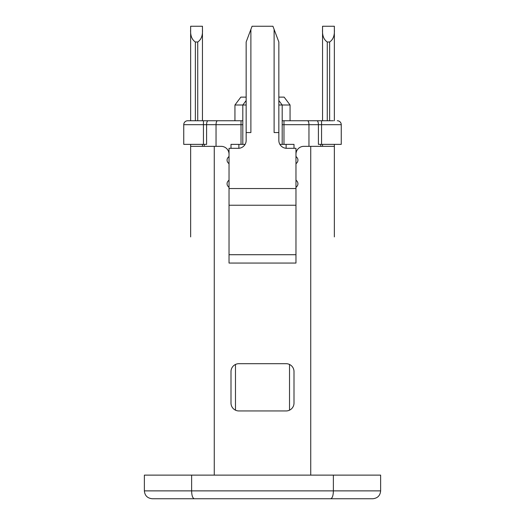 <?xml version="1.0" encoding="UTF-8"?>
<svg xmlns="http://www.w3.org/2000/svg" width="525" height="525" viewBox="0 0 525 525"><rect width="100%" height="100%" fill="white"/><g stroke="black" fill="none" stroke-linecap="round" stroke-linejoin="round"><path stroke-width="0.79" d="M380.625 490.875L380.625 475.125L333.375 475.125L333.375 490.875L380.625 490.875C380.205 495.613 377.58 498.238 372.75 498.75L194.302 498.75C192.629 498.179 191.737 495.554 191.625 490.875L333.375 490.875C333.263 495.554 332.371 498.179 330.697 498.75L152.25 498.75C147.42 498.238 144.795 495.613 144.375 490.875L191.625 490.875L191.625 475.125L144.375 475.125L144.375 490.875M190.641 144.375L190.641 146.344L221.156 146.344A7.875 7.875 0 0 1 229.031 154.219M294 371.569L294 403.069A7.875 7.875 0 0 1 286.125 410.944L238.875 410.944A7.875 7.875 0 0 1 231 403.069L231 371.569A7.875 7.875 0 0 1 238.875 363.694L286.125 363.694A7.875 7.875 0 0 1 294 371.569M295.969 154.219A7.875 7.875 0 0 1 303.844 146.344L334.359 146.344L334.359 144.375M191.625 475.125L333.375 475.125M229.031 187.458L228.067 186.375A3.938 3.938 0 0 1 228.067 181.125L229.031 180.042M295.969 156.417L296.933 157.5A3.938 3.938 0 0 1 296.933 162.75A3.938 3.938 0 0 0 297.938 160.125M308.963 146.344L308.963 124.688C308.897 122.358 308.424 121.045 307.538 120.75L282.188 120.75M333.375 120.75L307.538 120.75M242.812 120.75L208.012 120.75C207.126 121.045 206.653 122.358 206.588 124.688L206.588 144.375L183.75 144.375L183.75 124.688A3.938 3.938 0 0 1 187.688 120.75L213.281 120.75M203.438 120.75L203.438 124.688L183.75 124.688A3.938 3.938 0 0 1 187.688 120.75L208.012 120.75M219.188 120.75L220.172 120.75M320.775 144.375L320.775 146.344M228.067 157.5A3.938 3.938 0 0 0 227.062 160.125A3.938 3.938 0 0 1 228.067 157.5L229.031 156.417M217.462 120.75C216.576 121.045 216.103 122.358 216.037 124.688L216.037 146.344M204.225 146.344L204.225 144.375M242.812 144.375L242.812 105L234.938 105L240.844 97.125L246.159 97.125M278.841 97.125L284.156 97.125L290.062 105L282.188 105L282.188 144.375M337.312 120.75A3.938 3.938 0 0 1 341.25 124.688L341.25 144.375L318.412 144.375L318.412 124.688L283.979 124.688L283.979 144.375M316.988 120.75C317.874 121.045 318.347 122.358 318.412 124.688L321.562 124.688L321.562 120.75M294 148.312L294 144.375L279.897 144.375M245.103 144.375L231 144.375L231 148.312M246.159 100.537L242.812 105L246.159 105M278.841 105L282.188 105L278.841 100.537M296.933 162.75L295.969 163.833M295.969 180.042L296.933 181.125A3.938 3.938 0 0 1 296.933 186.375L295.969 187.458M286.125 148.293L286.125 144.375M238.875 144.375L238.875 148.293M229.031 163.833L228.067 162.75A3.938 3.938 0 0 1 227.062 160.125M334.359 146.344L334.359 236.906M322.547 120.75L322.547 26.25L334.359 26.25L334.359 120.75M334.359 168L334.359 179.307M334.359 175.875L334.359 229.031M322.547 144.375L322.547 146.344M322.547 29.4C322.166 35.431 323.741 39.631 327.272 42L329.634 42C333.165 39.631 334.74 35.431 334.359 29.4M202.453 146.344L202.453 144.375M190.641 120.75L190.641 26.25L202.453 26.25L202.453 120.75M190.641 236.906L190.641 146.344M190.641 179.307L190.641 168M190.641 175.875L190.641 229.031M190.641 29.4C190.26 35.431 191.835 39.631 195.366 42L197.728 42C201.259 39.631 202.834 35.431 202.453 29.4M229.031 205.236L229.031 148.312L238.284 148.312A7.875 7.875 0 0 0 246.159 140.438L246.159 42L252.066 26.25L272.934 26.25L278.841 42L278.841 140.438A7.875 7.875 0 0 0 286.716 148.312L295.969 148.312L295.969 205.236L229.031 205.236L229.031 263.064L295.969 263.064L295.969 205.236M246.159 132.562L250.884 132.562L250.884 29.4M274.116 29.4L274.116 132.562L278.841 132.562M235.482 364.462L235.482 410.176M289.518 410.176L289.518 364.462M310.734 475.125L310.734 146.344M214.266 146.344L214.266 475.125M283.979 120.75L283.979 124.688L282.188 124.688M241.021 144.375L241.021 124.688L203.438 124.688L203.438 144.375M242.812 124.688L241.021 124.688L241.021 120.75M341.25 124.688L321.562 124.688L321.562 144.375M327.272 42L327.272 120.75M329.634 120.75L329.634 42M195.366 42L195.366 120.75M197.728 120.75L197.728 42M229.031 188.534L295.969 188.534M229.031 254.71L295.969 254.71M290.062 120.75L290.062 105M234.938 120.75L234.938 105"/></g></svg>
